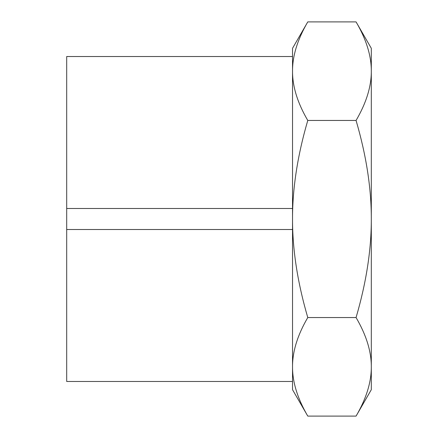<?xml version="1.0" encoding="UTF-8"?>
<svg xmlns="http://www.w3.org/2000/svg" width="438" height="438" viewBox="0 0 438 438"><rect width="100%" height="100%" fill="white"/><g stroke="black" fill="none" stroke-linecap="round" stroke-linejoin="round"><path stroke-width="0.66" d="M356.067 21.9L371.309 48.306L371.309 389.694L356.067 416.1C366.299 398.602 371.38 382.177 371.309 366.825C371.38 351.473 366.299 335.048 356.067 317.55C366.299 282.554 371.38 249.704 371.309 219C371.38 188.296 366.299 155.446 356.067 120.45C366.299 102.952 371.38 86.527 371.309 71.175C371.38 55.823 366.299 39.398 356.067 21.9L307.777 21.9C297.544 39.398 292.464 55.823 292.529 71.175L292.529 56.524L66.691 56.524L66.691 208.493L292.529 208.493L66.691 208.493L66.691 381.476L292.529 381.476M292.529 229.507L66.691 229.507M356.067 120.45L307.777 120.45C297.544 155.446 292.464 188.296 292.529 219C292.464 249.704 297.544 282.554 307.777 317.55C297.544 335.048 292.464 351.473 292.529 366.825C292.464 382.177 297.544 398.602 307.777 416.1L356.067 416.1M356.067 317.55L307.777 317.55M307.777 21.9L292.529 48.306L292.529 71.175C292.464 86.527 297.544 102.952 307.777 120.45M292.529 71.175L292.529 389.694L307.777 416.1"/></g></svg>
